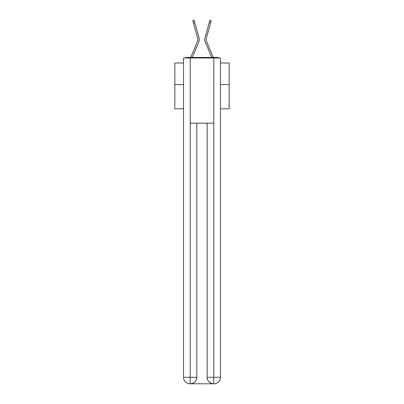 <?xml version="1.0" encoding="UTF-8"?>
<svg xmlns="http://www.w3.org/2000/svg" width="404" height="404" viewBox="0 0 404 404"><rect width="100%" height="100%" fill="white"/><g stroke="black" fill="none" stroke-linecap="round" stroke-linejoin="round"><path stroke-width="0.61" d="M220.463 108.817L229.149 108.817L229.149 62.989L220.463 62.989M183.537 84.603L174.851 84.603L174.851 62.989L183.537 62.989M174.851 84.603L174.851 108.817L183.537 108.817M218.806 57.994A2.171 2.171 0 0 0 217.367 57.449L186.633 57.449A2.171 2.171 0 0 0 185.194 57.994M229.149 84.603L220.463 84.603M186.633 57.449L190.789 57.449A6.843 6.843 0 0 1 190.956 56.999L197.566 41.072A4.02 4.02 0 0 0 197.728 38.456L192.769 20.579L194.127 20.2L194.799 22.609L193.435 22.983M194.799 22.609L199.086 38.082A5.429 5.429 0 0 1 198.869 41.612L192.299 57.449L198.869 41.612L192.299 57.449L198.869 41.612L192.299 57.449L198.869 41.612L192.299 57.449L198.869 41.612L192.299 57.449L198.869 41.612L192.299 57.449L198.869 41.612L192.299 57.449L198.869 41.612L192.299 57.449L198.869 41.612L192.299 57.449L198.869 41.612L192.299 57.449L198.869 41.612L192.299 57.449L198.869 41.612L192.299 57.449L198.869 41.612L192.299 57.449L198.869 41.612L192.299 57.449L198.869 41.612L192.299 57.449L198.869 41.612L192.299 57.449L198.869 41.612L192.299 57.449L193.531 57.449M210.469 57.449L211.701 57.449L205.131 41.612A5.429 5.429 0 0 1 204.914 38.082L209.873 20.2L211.231 20.579L210.565 22.983L209.201 22.609M210.565 22.983L206.272 38.456A4.02 4.02 0 0 0 206.434 41.072A4.02 4.02 0 0 1 206.272 38.456A4.02 4.02 0 0 0 206.434 41.072A4.02 4.02 0 0 1 206.272 38.456A4.02 4.02 0 0 0 206.434 41.072A4.02 4.02 0 0 1 206.272 38.456A4.02 4.02 0 0 0 206.434 41.072A4.02 4.02 0 0 1 206.272 38.456A4.02 4.02 0 0 0 206.434 41.072A4.02 4.02 0 0 1 206.272 38.456A4.02 4.02 0 0 0 206.434 41.072A4.02 4.02 0 0 1 206.272 38.456A4.02 4.02 0 0 0 206.434 41.072A4.02 4.02 0 0 1 206.272 38.456A4.02 4.02 0 0 0 206.434 41.072A4.02 4.02 0 0 1 206.272 38.456A4.02 4.02 0 0 0 206.434 41.072A4.02 4.02 0 0 1 206.272 38.456A4.02 4.02 0 0 0 206.434 41.072A4.02 4.02 0 0 1 206.272 38.456A4.02 4.02 0 0 0 206.434 41.072A4.02 4.02 0 0 1 206.272 38.456A4.02 4.02 0 0 0 206.434 41.072A4.02 4.02 0 0 1 206.272 38.456A4.02 4.02 0 0 0 206.434 41.072A4.02 4.02 0 0 1 206.272 38.456A4.02 4.02 0 0 0 206.434 41.072A4.02 4.02 0 0 1 206.272 38.456A4.02 4.02 0 0 0 206.434 41.072A4.02 4.02 0 0 1 206.272 38.456A4.02 4.02 0 0 0 206.434 41.072A4.02 4.02 0 0 1 206.272 38.456A4.02 4.02 0 0 0 206.434 41.072L213.044 56.999A6.843 6.843 0 0 1 213.211 57.449L217.367 57.449M197.566 41.072A4.02 4.02 0 0 0 197.728 38.456A4.02 4.02 0 0 1 197.566 41.072A4.02 4.02 0 0 0 197.728 38.456A4.02 4.02 0 0 1 197.566 41.072A4.02 4.02 0 0 0 197.728 38.456A4.02 4.02 0 0 1 197.566 41.072A4.02 4.02 0 0 0 197.728 38.456A4.02 4.02 0 0 1 197.566 41.072A4.02 4.02 0 0 0 197.728 38.456A4.02 4.02 0 0 1 197.566 41.072A4.02 4.02 0 0 0 197.728 38.456A4.02 4.02 0 0 1 197.566 41.072A4.02 4.02 0 0 0 197.728 38.456A4.02 4.02 0 0 1 197.566 41.072A4.02 4.02 0 0 0 197.728 38.456A4.02 4.02 0 0 1 197.566 41.072A4.02 4.02 0 0 0 197.728 38.456A4.02 4.02 0 0 1 197.566 41.072A4.02 4.02 0 0 0 197.728 38.456A4.02 4.02 0 0 1 197.566 41.072A4.02 4.02 0 0 0 197.728 38.456A4.02 4.02 0 0 1 197.566 41.072A4.02 4.02 0 0 0 197.728 38.456A4.02 4.02 0 0 1 197.566 41.072A4.02 4.02 0 0 0 197.728 38.456A4.02 4.02 0 0 1 197.566 41.072A4.02 4.02 0 0 0 197.728 38.456A4.02 4.02 0 0 1 197.566 41.072A4.02 4.02 0 0 0 197.728 38.456A4.02 4.02 0 0 1 197.566 41.072A4.02 4.02 0 0 0 197.728 38.456M190.218 57.994L190.218 123.154L213.782 123.154L213.782 57.994L183.537 57.994L183.537 377.286A6.514 6.514 0 0 0 190.052 383.8L213.676 383.8A6.514 6.514 0 0 1 207.161 377.286L207.161 123.154L207.161 377.286C207.489 381.124 209.661 383.295 213.676 383.8L213.782 377.286L220.463 377.286A6.514 6.514 0 0 1 213.948 383.8L213.827 383.8M213.782 57.994L220.463 57.994L220.463 377.286M196.839 123.154L196.839 377.286A6.514 6.514 0 0 1 190.324 383.8C194.354 383.381 196.526 381.204 196.839 377.286L196.839 123.154M183.537 377.286A6.514 6.514 0 0 0 190.052 383.8A6.514 6.514 0 0 1 183.537 377.286L190.218 377.286L190.218 383.8M211.701 57.449L205.131 41.612L211.701 57.449M196.839 377.286L190.218 377.286L190.218 123.154M207.161 377.286L213.782 377.286L213.782 123.154"/></g></svg>
